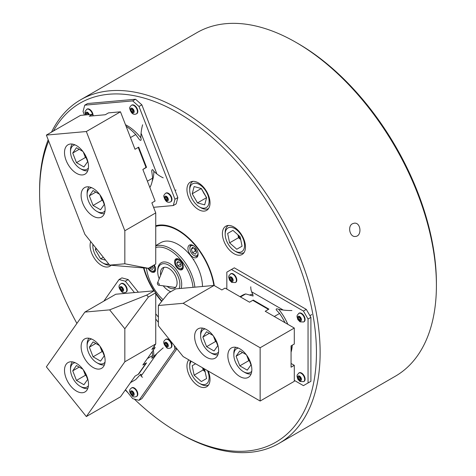 <?xml version="1.0" encoding="UTF-8"?>
<svg xmlns="http://www.w3.org/2000/svg" width="476" height="476" viewBox="0 0 476 476"><rect width="100%" height="100%" fill="white"/><g stroke="black" fill="none" stroke-linecap="round" stroke-linejoin="round"><path stroke-width="0.71" d="M90.702 241.57A16.315 9.419 -120 0 0 101.626 265.483A16.315 9.419 -120 0 0 109.777 266.292A16.315 9.419 -120 0 0 111.069 265.263M198.486 209.559A16.315 9.419 -120 0 0 206.643 210.368A16.315 9.419 -120 0 0 206.643 191.53A16.315 9.419 -120 0 0 190.329 182.112A16.315 9.419 -120 0 0 187.83 195.184A16.315 9.419 -120 0 0 198.486 209.559M233.936 253.666A16.315 9.419 -120 0 0 242.094 254.47A16.315 9.419 -120 0 0 242.094 235.632A16.315 9.419 -120 0 0 225.785 226.213A16.315 9.419 -120 0 0 223.28 239.291A16.315 9.419 -120 0 0 233.936 253.666M188.793 359.838A16.315 9.419 -120 0 0 188.353 373.184A16.315 9.419 -120 0 0 198.486 385.982A16.315 9.419 -120 0 0 206.643 386.786A16.315 9.419 -120 0 0 208.179 371.03M155.741 225.779A52.205 30.143 60 0 1 178.018 230.009A52.205 30.143 60 0 1 214.277 285.57M161.673 301.415A52.205 30.143 60 0 1 155.741 293.763M153.808 290.836A52.205 30.143 60 0 1 143.597 268.166M134.321 399.078A195.761 113.026 -120 0 0 178.012 432.47A195.761 113.026 -120 0 0 316.439 352.549A195.761 113.026 -120 0 0 178.018 112.788A195.761 113.026 -120 0 0 53.443 131.013M48.671 141.015A195.761 113.026 -120 0 0 39.591 192.715A195.761 113.026 -120 0 0 76.904 323.418M125.295 389.993A195.761 113.026 -120 0 0 127.955 392.754M296.143 42.465L297.988 43.53A195.761 113.026 60 0 1 436.409 283.285L436.409 285.421A198.373 114.532 -120 0 0 296.143 42.465A198.373 114.532 -120 0 0 296.137 42.459A198.373 114.532 -120 0 0 196.951 32.636L80.676 99.77A198.373 114.532 60 0 1 179.863 109.593A198.373 114.532 60 0 1 309.454 284.404A198.373 114.532 60 0 1 279.049 443.364A198.373 114.532 60 0 1 179.857 433.535L178.012 432.47M279.049 443.364L395.324 376.23A198.373 114.532 -120 0 0 436.409 285.421M39.591 192.715L39.591 190.578A198.373 114.532 60 0 1 48.177 139.742M51.503 132.132A198.373 114.532 60 0 1 80.676 99.77M352.442 223.756L354.209 223.19C361.052 222.161 362.165 236.257 355.393 236.447C349.902 237.351 347.254 226.32 352.442 223.756M250.775 286.784A40.752 23.526 -0 0 0 252.821 294.382L253.089 296.036L245.723 293.924L240.463 296.964L249.537 302.2L225.083 288.081L221.852 289.949L214.069 285.457L183.153 303.301L260.146 347.754L294.293 328.041L294.293 344.023L291.062 345.891L291.062 367.204L294.293 365.336L294.293 381.324L260.146 401.036L260.146 347.754M245.723 293.924A40.46 23.36 -120 0 0 242.409 295.298L239.993 296.691M291.062 350.491A40.46 23.36 -120 0 0 291.235 345.79M285.029 322.692A40.46 23.36 -120 0 0 279.555 313.458L276.187 309.787M294.293 328.041L265.221 311.256L274.295 316.498L279.555 313.458M253.226 300.606L253.226 300.07L249.537 302.2L252.768 300.338L268.452 309.394L265.221 311.256L268.916 309.126L253.226 300.07M276.318 309.93C275.86 308.686 276.675 308.496 278.763 309.364A40.752 23.526 -0 0 0 291.931 310.542M252.821 294.382A37.431 21.61 -120 0 0 249.46 295.037M291.062 352.192A37.431 21.61 -120 0 0 292.234 345.213M287.831 324.311A37.431 21.61 -120 0 0 278.763 309.364M294.293 380.366L303.426 385.637L308.043 382.972L308.043 319.039L303.426 311.048L231.449 269.487L226.832 272.153L226.832 289.093M282.744 309.757L252.137 292.085M303.426 311.048L306.288 309.394L234.311 267.833L231.449 269.487M306.288 309.394L310.905 317.385L308.043 319.039M308.043 382.972L310.905 381.324L310.905 317.385M294.293 365.336L291.062 363.474M260.146 401.036L183.153 356.583L158.377 325.762L158.377 305.515L168.325 293.145L175.709 288.884L214.069 285.457M239.845 348.819A16.963 9.794 -120 0 0 231.36 347.98A16.963 9.794 -120 0 0 231.36 367.573A16.963 9.794 -120 0 0 248.329 377.367A16.963 9.794 -120 0 0 250.929 363.771A16.963 9.794 -120 0 0 239.845 348.819M206.626 329.642A16.963 9.794 -120 0 0 198.141 328.803A16.963 9.794 -120 0 0 198.141 348.39A16.963 9.794 -120 0 0 215.104 358.184A16.963 9.794 -120 0 0 217.705 344.588A16.963 9.794 -120 0 0 206.626 329.642M158.377 305.515L183.153 303.301M213.831 285.475A51.551 29.762 -120 0 0 178.018 230.539A51.551 29.762 -120 0 0 155.741 226.451M144.026 268.208A51.551 29.762 -120 0 0 154.605 291.383M155.741 293.097A51.551 29.762 -120 0 0 161.923 301.112M193.012 257.159A7.176 4.147 -120 0 0 196.6 257.516A7.176 4.147 -120 0 0 196.6 249.228A7.176 4.147 -120 0 0 189.424 245.08A7.176 4.147 -120 0 0 188.323 250.834A7.176 4.147 -120 0 0 193.012 257.159M160.662 275.265A11.745 6.783 60 0 1 162.917 267.786A11.745 6.783 60 0 1 168.79 268.369A11.745 6.783 60 0 1 176.459 278.722A11.745 6.783 60 0 1 174.662 288.135A11.745 6.783 60 0 1 167.064 286.344M159.204 278.835A15.66 9.044 60 0 1 157.711 271.564A15.66 9.044 60 0 1 168.79 265.174A15.66 9.044 60 0 1 179.095 288.581M170.819 291.705A15.66 9.044 60 0 1 168.79 290.747A15.66 9.044 60 0 1 163.238 285.826M157.711 271.564L157.711 270.499A16.963 9.794 60 0 1 169.712 263.573A16.963 9.794 60 0 1 181.082 288.402M170.67 291.788A16.963 9.794 60 0 1 169.712 291.282L168.79 290.747M193.042 287.331A33.278 19.213 -120 0 0 169.712 250.251A33.278 19.213 -120 0 0 155.741 247.496M146.489 268.428A33.278 19.213 -120 0 0 163.078 299.672M178.94 269.362A6.2 3.582 -120 0 0 182.04 269.666A6.2 3.582 -120 0 0 182.04 262.508A6.2 3.582 -120 0 0 175.84 258.932A6.2 3.582 -120 0 0 174.888 263.894A6.2 3.582 -120 0 0 178.94 269.362M148.03 268.339A6.2 3.582 -120 0 0 151.255 271.832A6.2 3.582 -120 0 0 154.355 272.141A6.2 3.582 -120 0 0 154.295 264.882M155.741 245.896A34.587 19.968 60 0 1 170.634 248.656A34.587 19.968 60 0 1 194.874 287.171M155.741 245.556L160.721 242.683A34.587 19.968 60 0 1 178.018 244.39A34.587 19.968 60 0 1 202.473 286.493M157.443 283.131A1.303 0.756 60 0 1 158.96 283.631A1.303 0.756 60 0 1 158.639 285.195A1.303 0.756 60 0 1 157.383 283.476A1.303 0.756 60 0 1 157.443 283.131L163.333 268.726A11.745 6.783 60 0 1 164.184 267.322M175.698 287.266A11.745 6.783 60 0 1 174.055 287.296L158.639 285.195M149.863 267.441L150.19 268.285L152.32 269.517L153.385 268L152.564 265.882M148.75 268.083A4.897 2.826 -120 0 0 151.255 270.767A4.897 2.826 -120 0 0 154.712 268.767A4.897 2.826 -120 0 0 153.641 265.257M155.628 269.023A5.545 3.201 60 0 1 154.486 271.308A5.545 3.201 60 0 1 151.713 271.034L151.255 270.767M152.891 266.727L150.19 268.285M246.651 355.191A9.133 5.272 -120 0 0 246.895 355.875A9.133 5.272 -120 0 0 248.948 359.57M246.61 355.132L248.758 360.683L249.555 361.141M246.241 354.644L239.809 350.931L236.078 356.238L239.809 365.848L247.264 370.155L250.995 364.848L248.103 357.393M238.405 348.087A13.703 7.913 -120 0 0 233.847 354.947A13.703 7.913 -120 0 0 243.539 371.732A13.703 7.913 -120 0 0 251.756 371.215M233.847 354.947L233.847 353.353A15.66 9.044 60 0 1 235.745 347.29M251.12 373.916A15.66 9.044 60 0 1 244.92 372.529L243.539 371.732M248.758 360.683L239.809 365.848M242.54 352.508L236.078 356.238M299.6 317.308A1.63 0.94 60 0 0 299.755 318.01A1.63 0.94 60 0 0 300.755 319.253L300.856 319.313A1.63 0.94 60 0 1 300.755 319.253L300.088 318.866L299.446 317.218M298.886 319.557L298.22 317.843L298.886 316.897L300.219 317.665L300.886 319.378L300.219 320.33L298.886 319.557L300.088 318.866M303.646 321.972L304.063 321.734A4.962 2.862 -120 0 0 304.063 316.01A4.962 2.862 -120 0 0 299.106 313.143L297.202 315.249L296.994 316.635L297.839 319.575L300.029 321.841L303.646 321.972A4.962 2.862 -120 0 0 303.646 316.248A4.962 2.862 -120 0 0 298.69 313.387M299.374 317.177L298.22 317.843M231.312 277.877A1.63 0.94 60 0 0 231.467 278.579A1.63 0.94 60 0 0 232.461 279.823L232.568 279.882A1.63 0.94 60 0 1 232.461 279.823L231.794 279.442L231.157 277.794M230.598 280.132L229.932 278.418L230.598 277.466L231.931 278.24L232.597 279.953L231.931 280.899L230.598 280.132L231.794 279.442M235.358 282.548L235.775 282.31A4.962 2.862 -120 0 0 235.775 276.58A4.962 2.862 -120 0 0 230.812 273.718L228.908 275.818L228.7 277.205L229.551 280.15L231.735 282.417L235.358 282.548A4.962 2.862 -120 0 0 235.358 276.818A4.962 2.862 -120 0 0 230.396 273.956M231.086 277.752L229.932 278.418M299.6 376.98A1.63 0.94 60 0 0 299.755 377.682A1.63 0.94 60 0 0 300.755 378.926L300.856 378.985A1.63 0.94 60 0 1 300.755 378.926L300.088 378.539L299.446 376.891M298.886 379.235L298.22 377.516L298.886 376.57L300.219 377.337L300.886 379.057L300.219 380.003L298.886 379.235L300.088 378.539M303.646 381.645L304.063 381.407A4.962 2.862 -120 0 0 304.063 375.683A4.962 2.862 -120 0 0 299.106 372.821L297.202 374.921L296.994 376.308L297.839 379.247L300.029 381.514L303.646 381.645A4.962 2.862 -120 0 0 303.646 375.921A4.962 2.862 -120 0 0 298.69 373.059M299.374 376.849L298.22 377.516M213.426 336.008A9.133 5.272 -120 0 0 213.67 336.693A9.133 5.272 -120 0 0 215.723 340.388M213.385 335.955L215.539 341.5L216.336 341.958M213.016 335.461L206.584 331.748L202.853 337.056L206.584 346.671L214.045 350.973L217.776 345.671L214.878 338.21M205.18 328.91A13.703 7.913 -120 0 0 200.628 335.77A13.703 7.913 -120 0 0 210.315 352.549A13.703 7.913 -120 0 0 218.532 352.032M200.628 335.77L200.628 334.17A15.66 9.044 60 0 1 202.52 328.107M217.895 354.739A15.66 9.044 60 0 1 211.701 353.353L210.315 352.549M215.539 341.5L206.584 346.671M209.315 333.325L202.853 337.056M95.813 247.931L95.343 249.698L100.614 258.837L105.666 260.188M92.969 244.39A13.703 7.913 -120 0 0 92.856 246.038A13.703 7.913 -120 0 0 93.189 249.121A13.703 7.913 -120 0 0 102.548 262.817A13.703 7.913 -120 0 0 108.617 263.859M92.856 246.038L92.856 244.438A15.66 9.044 60 0 1 92.856 244.253M109.605 265.09A15.66 9.044 60 0 1 103.929 263.621L102.548 262.817M103.322 257.272L100.614 258.837M96.634 248.954L95.343 249.698M238.173 235.025A9.133 5.272 -120 0 0 240.66 239.333M237.952 234.829L238.541 237.691L240.719 239.624M236.792 249.245L242.064 246.199L240.136 236.768L232.931 230.378L227.659 233.424L229.587 242.855L236.792 249.245M228.01 243.766A13.703 7.913 -120 0 0 234.858 251.001A13.703 7.913 -120 0 0 244.551 245.408A13.703 7.913 -120 0 0 234.864 228.623A13.703 7.913 -120 0 0 225.172 234.216A13.703 7.913 -120 0 0 228.01 243.766M225.172 234.216L225.172 232.621A15.66 9.044 60 0 1 228.391 225.463M244.051 252.589A15.66 9.044 60 0 1 236.245 251.798L234.858 251.001M238.541 237.691L229.587 242.855M232.931 230.378L227.659 233.424M203.008 368.043A9.133 5.272 -120 0 0 205.21 371.649M202.639 367.835L203.085 370.007L205.269 371.94M192.203 365.741L195.606 363.771L192.203 365.741L194.131 375.171L201.336 381.562L206.614 378.515L204.46 368.882M191.316 361.296A13.703 7.913 -120 0 0 189.716 366.532A13.703 7.913 -120 0 0 199.408 383.317A13.703 7.913 -120 0 0 207.941 382.359A13.703 7.913 -120 0 0 207.494 370.637M208.601 384.905A15.66 9.044 60 0 1 203.657 385.334A15.66 9.044 60 0 1 200.795 384.114L199.408 383.317M189.716 366.532L189.716 364.937A15.66 9.044 60 0 1 190.448 360.796M203.085 370.007L194.131 375.171M202.693 190.846A9.133 5.272 -120 0 0 203.793 193.173A9.133 5.272 -120 0 0 205.257 195.291M201.193 188.46L206.572 197.784M194.131 186.568L192.203 193.774L197.475 202.913L204.68 204.841L206.614 197.635L201.336 188.502L194.131 186.568M201.913 186.348A13.703 7.913 -120 0 0 189.716 190.114A13.703 7.913 -120 0 0 199.408 206.893A13.703 7.913 -120 0 0 209.018 202.711A13.703 7.913 -120 0 0 201.913 186.348M208.601 208.482A15.66 9.044 60 0 1 200.795 207.697L199.408 206.893M189.716 190.114L189.716 188.514A15.66 9.044 60 0 1 192.941 181.356M206.429 197.742L197.475 202.913M201.152 188.609L192.203 193.774M83.306 369.781A9.133 5.272 -120 0 0 83.55 370.465A9.133 5.272 -120 0 0 85.603 374.16M83.264 369.727L85.418 375.272L86.216 375.731M82.895 369.233L76.463 365.52L72.739 370.828L76.463 380.437L83.925 384.745L87.655 379.437L84.758 371.982M75.065 362.682A13.703 7.913 -120 0 0 70.507 369.537A13.703 7.913 -120 0 0 80.194 386.322A13.703 7.913 -120 0 0 88.411 385.804M87.78 388.511A15.66 9.044 60 0 1 81.58 387.119L80.194 386.322M70.507 369.537L70.507 367.942A15.66 9.044 60 0 1 72.406 361.879M85.418 375.272L76.463 380.437M79.194 367.097L72.739 370.828M83.306 151.993A9.133 5.272 -120 0 0 83.55 152.677A9.133 5.272 -120 0 0 85.603 156.372M83.264 151.933L85.418 157.479L86.216 157.943M82.895 151.445L76.463 147.733L72.739 153.034L76.463 162.649L83.925 166.957L87.655 161.65L84.758 154.188M75.065 144.888A13.703 7.913 -120 0 0 70.507 151.749A13.703 7.913 -120 0 0 80.194 168.534A13.703 7.913 -120 0 0 85.037 169.831A13.703 7.913 -120 0 0 88.411 168.016M87.78 170.717A15.66 9.044 60 0 1 87.114 170.813A15.66 9.044 60 0 1 81.58 169.331L80.194 168.534M70.507 151.749L70.507 150.148A15.66 9.044 60 0 1 72.406 144.085M85.418 157.479L76.463 162.649M79.194 149.309L72.739 153.034M99.918 346.147A9.133 5.272 -120 0 0 100.162 346.831A9.133 5.272 -120 0 0 102.215 350.526M99.877 346.094L102.031 351.639L102.828 352.103M99.508 345.6L93.076 341.887L89.345 347.194L93.076 356.81L100.537 361.111L104.268 355.81L101.37 348.349M91.672 339.049A13.703 7.913 -120 0 0 87.114 345.909A13.703 7.913 -120 0 0 96.806 362.688A13.703 7.913 -120 0 0 105.023 362.171M104.387 364.878A15.66 9.044 60 0 1 98.193 363.491L96.806 362.688M87.114 345.909L87.114 344.309A15.66 9.044 60 0 1 89.012 338.246M102.031 351.639L93.076 356.81M95.807 343.464L89.345 347.194M99.918 194.803A9.133 5.272 -120 0 0 100.162 195.487A9.133 5.272 -120 0 0 102.215 199.182M99.877 194.749L102.031 200.295L102.828 200.753M99.508 194.256L93.076 190.543L89.345 195.85L93.076 205.459L100.537 209.767L104.268 204.46L101.37 197.005M91.672 187.705A13.703 7.913 -120 0 0 87.114 194.559A13.703 7.913 -120 0 0 96.806 211.344A13.703 7.913 -120 0 0 101.65 212.641A13.703 7.913 -120 0 0 105.023 210.826M104.387 213.534A15.66 9.044 60 0 1 103.726 213.629A15.66 9.044 60 0 1 98.193 212.141L96.806 211.344M87.114 194.559L87.114 192.964A15.66 9.044 60 0 1 89.012 186.901M102.031 200.295L93.076 205.459M95.807 192.12L89.345 195.85M132.334 391.921A1.63 0.94 60 0 0 132.489 392.623A1.63 0.94 60 0 0 133.488 393.866L132.822 393.479L132.185 391.831M131.62 391.51L132.953 392.278L133.619 393.997L132.953 394.943L131.62 394.176L130.954 392.456L131.62 391.51M136.38 396.591L136.796 396.347A4.962 2.862 -120 0 0 136.796 390.623A4.962 2.862 -120 0 0 131.84 387.762L130.394 388.94C128.829 390.594 129.609 393.087 132.721 396.431C133.203 397.109 134.422 397.162 136.38 396.591A4.962 2.862 -120 0 0 136.38 390.861A4.962 2.862 -120 0 0 131.424 388M132.822 393.479L131.62 394.176M132.108 391.79L130.954 392.456M88.191 114.698A1.63 0.94 60 0 1 87.733 113.925L87.429 113.133M88.036 114.71L87.733 113.925A1.63 0.94 -120 0 1 87.578 113.223M86.62 114.835L86.204 113.758L86.864 112.812L88.197 113.58L88.619 114.656M93.058 115.733A4.962 2.862 -120 0 0 92.6 113.086A4.962 2.862 -120 0 0 87.084 109.064L85.18 111.164L84.972 112.55L85.537 114.936M87.352 113.092L86.204 113.758M166.481 343.345A1.63 0.94 60 0 0 166.636 344.047A1.63 0.94 60 0 0 167.635 345.29A1.63 0.94 -120 0 0 167.736 345.344L166.969 344.904L166.326 343.255M165.767 342.934L167.1 343.702L167.766 345.421L167.1 346.367L165.767 345.6L165.101 343.88L165.767 342.934M170.527 348.01L170.944 347.772A4.962 2.862 -120 0 0 170.944 342.048A4.962 2.862 -120 0 0 165.981 339.18L164.541 340.364C162.976 342.018 163.75 344.511 166.868 347.855C167.344 348.533 168.564 348.587 170.527 348.01A4.962 2.862 -120 0 0 170.527 342.286A4.962 2.862 -120 0 0 165.571 339.424M166.969 344.904L165.767 345.6M166.255 343.214L165.101 343.88M121.725 287.671A1.63 0.94 60 0 0 121.88 288.373A1.63 0.94 60 0 0 122.879 289.61A1.63 0.94 -120 0 0 122.981 289.67L122.213 289.229L121.57 287.581M121.011 287.254L122.344 288.028L123.01 289.741L122.344 290.687L121.011 289.92L120.345 288.206L121.011 287.254M125.771 292.335L126.188 292.097A4.962 2.862 -120 0 0 126.188 286.368A4.962 2.862 -120 0 0 121.231 283.506L119.785 284.69C118.221 286.338 119 288.837 122.112 292.181C122.588 292.859 123.814 292.913 125.771 292.335A4.962 2.862 -120 0 0 125.771 286.611A4.962 2.862 -120 0 0 120.815 283.744M122.213 289.229L121.011 289.92M121.499 287.54L120.345 288.206M166.481 197.231A1.63 0.94 -120 0 0 166.636 197.933A1.63 0.94 60 0 0 167.635 199.176A1.63 0.94 60 0 0 167.736 199.23L166.969 198.79L166.326 197.141M167.766 199.301L167.1 200.253L165.767 199.48L165.101 197.766L165.767 196.82L167.1 197.588L167.766 199.301M170.527 201.895L170.944 201.657A4.962 2.862 -120 0 0 171.503 197.094A4.962 2.862 -120 0 0 165.981 193.066L165.571 193.31C164.089 194.72 163.524 195.803 163.875 196.558C165.214 201.402 167.433 203.181 170.527 201.895A4.962 2.862 -120 0 0 171.086 197.332A4.962 2.862 -120 0 0 165.571 193.31M166.969 198.79L165.767 199.48M166.255 197.1L165.101 197.766M133.595 111.229L132.822 110.783L132.185 109.141M133.589 111.223A1.63 0.94 60 0 1 133.488 111.17A1.63 0.94 60 0 1 132.489 109.926A1.63 0.94 -120 0 1 132.334 109.224M133.619 111.301L132.953 112.247L131.62 111.479L130.954 109.76L131.62 108.814L132.953 109.581L133.619 111.301M136.38 113.895L136.796 113.651A4.962 2.862 -120 0 0 137.356 109.087A4.962 2.862 -120 0 0 131.84 105.065L131.424 105.303C129.942 106.713 129.377 107.796 129.728 108.552C131.067 113.395 133.286 115.18 136.38 113.895A4.962 2.862 -120 0 0 136.939 109.325A4.962 2.862 -120 0 0 131.424 105.303M132.822 110.783L131.62 111.479M132.108 109.093L130.954 109.76M109.647 309.87L84.871 312.083L115.781 294.233L154.147 290.806L155.741 292.794L148.363 297.06L146.763 295.072L109.647 309.87L124.831 328.761L124.831 361.796L86.334 416.56L120.476 396.847L135.011 376.171L138.242 374.303L146.084 363.146L142.854 365.009L155.081 347.617L154.057 346.344M155.081 347.617L151.856 349.479L155.741 343.946L124.831 361.796M86.334 416.56L46.374 366.853L84.871 312.083M155.741 292.794L155.741 343.946M154.147 290.806L146.763 295.072M124.831 328.761L148.363 297.06M86.894 390.189A16.963 9.794 -120 0 0 83.806 370.489A16.963 9.794 -120 0 0 68.02 362.569A16.963 9.794 -120 0 0 68.02 382.163A16.963 9.794 -120 0 0 84.984 391.956A16.963 9.794 -120 0 0 86.894 390.189M103.506 366.556A16.963 9.794 -120 0 0 100.418 346.861A16.963 9.794 -120 0 0 84.633 338.942A16.963 9.794 -120 0 0 84.633 358.529A16.963 9.794 -120 0 0 101.596 368.323A16.963 9.794 -120 0 0 103.506 366.556M109.647 265.138L84.871 234.317L46.374 135.095L86.334 131.525L120.476 111.812L135.011 149.274L138.242 147.411L146.084 167.623L142.854 169.492L155.081 201.003L151.856 202.871L155.741 212.897L155.741 264.043L148.363 268.309L124.831 263.781L109.647 265.138L148.363 268.309M120.476 111.812L108.492 112.883L105.261 114.746L89.274 116.174L92.505 114.311A4.962 2.862 -120 0 0 92.183 113.324A4.962 2.862 -120 0 0 86.668 109.301M46.374 135.095L80.515 115.382L92.505 114.311L93.094 115.835M66.116 160.4A16.963 9.794 -120 0 0 84.984 174.168A16.963 9.794 -120 0 0 84.984 154.575A16.963 9.794 -120 0 0 68.02 144.781A16.963 9.794 -120 0 0 66.116 160.4M82.723 203.216A16.963 9.794 -120 0 0 101.596 216.979A16.963 9.794 -120 0 0 101.596 197.391A16.963 9.794 -120 0 0 84.633 187.592A16.963 9.794 -120 0 0 82.723 203.216M155.741 212.897L124.831 230.747L124.831 263.781M124.831 230.747L86.334 131.525M125.503 389.701L132.685 398.638L138.992 400.328L174.978 349.122L174.234 345.487M158.377 322.323L155.741 319.039M134.464 292.567L125.337 281.215L119.036 279.531L103.863 301.118M141.342 375.671L156.646 353.9M158.377 317.111L155.741 313.833M138.367 292.216L128.199 279.567L125.337 281.215M138.992 400.328L141.848 398.674L176.905 348.807M119.036 279.531L121.898 277.877L128.199 279.567M176.465 348.265L174.978 349.122M153.575 207.304L173.294 205.543L174.978 199.242L138.992 106.481L132.685 100.894L84.734 105.172L83.044 111.479L84.425 115.031M156.646 173.294L141.342 133.851M132.685 100.894L135.547 99.24L87.596 103.524L84.734 105.172M135.547 99.24L141.848 104.827L138.992 106.481M174.978 199.242L177.84 197.588L141.848 104.827M177.84 197.588L176.15 203.895L173.294 205.543M196.314 251.566A3.261 1.886 60 0 1 194.708 249.347L195.368 251.06L196.332 251.614M194.303 248.317L194.708 249.347A3.261 1.886 60 0 1 194.44 248.395M192.601 247.33L191.269 249.228L192.601 252.661L195.267 254.196L196.6 252.304L195.267 248.871L192.601 247.33M193.976 246.098A5.742 3.314 -120 0 0 189.876 248.418A5.742 3.314 -120 0 0 193.934 255.451A5.742 3.314 -120 0 0 197.992 253.059M197.748 256.094L197.772 256.088A6.527 3.766 60 0 1 197.748 256.094A6.527 3.766 60 0 1 194.488 255.773L193.934 255.451M189.876 248.418L189.876 247.782A6.527 3.766 60 0 1 191.227 244.795A6.527 3.766 60 0 1 191.245 244.783L191.227 244.795M195.368 251.06L192.601 252.661M193.577 247.895L191.269 249.228M180.005 267.042L181.07 265.531L180.005 262.782L177.875 261.55L176.81 263.067L177.875 265.816L180.005 267.042M177.209 266.762A4.897 2.826 -120 0 0 178.94 268.291A4.897 2.826 -120 0 0 182.397 266.298A4.897 2.826 -120 0 0 178.94 260.301A4.897 2.826 -120 0 0 175.477 262.3A4.897 2.826 -120 0 0 177.209 266.762M175.477 262.3L175.477 261.764A5.545 3.201 60 0 1 176.626 259.23A5.545 3.201 60 0 1 179.178 259.378M183.314 266.554A5.545 3.201 60 0 1 182.171 268.833A5.545 3.201 60 0 1 179.398 268.559L178.94 268.291M180.577 264.251L177.875 265.816M178.655 262.002L176.81 263.067M163.197 347.885A40.752 8.61 141.2 0 0 153.831 356.506C152.635 357.958 151.945 358.458 151.755 358.017L152.653 355.518L147.393 358.559L142.854 365.009L146.548 362.879L138.7 374.041L135.011 376.171L130.478 382.621L135.737 379.586L139.516 375.427C141.015 374.011 141.461 373.856 140.86 374.957A40.752 8.61 141.2 0 0 142.621 377.159M152.653 355.518A40.46 23.36 -120 0 0 152.159 351.77M141.027 374.154L140.86 374.957A37.431 21.61 -120 0 1 139.885 375.034M153.831 356.506A37.431 21.61 -120 0 0 153.355 350.074M146.001 167.409L142.854 169.492L147.393 181.183L152.653 178.143L151.695 170.723M149.869 187.562A40.46 23.36 -120 0 0 152.653 178.143M142.621 124.795A40.752 32.142 84.9 0 0 140.86 137.808C141.461 140.295 141.015 140.938 139.516 139.742L135.737 134.547L130.478 137.582L135.011 149.274L138.7 147.143L146.548 167.362M135.737 134.547A40.46 23.36 -120 0 0 126.075 126.241M151.755 171.289C151.945 169.117 152.641 169.099 153.831 171.241A40.752 32.142 84.9 0 0 163.197 177.834M152.165 181.32A37.431 21.61 -120 0 0 153.831 171.241M140.86 137.808A37.431 21.61 -120 0 0 125.491 124.742M299.553 320.794A2.677 1.547 -120 0 0 301.189 318.468A2.677 1.547 -120 0 0 297.916 316.576A2.677 1.547 -120 0 0 299.553 320.794M231.265 281.37A2.677 1.547 -120 0 0 232.901 279.037A2.677 1.547 -120 0 0 229.622 277.145A2.677 1.547 -120 0 0 231.265 281.37M299.553 380.467A2.677 1.547 -120 0 0 301.189 378.14A2.677 1.547 -120 0 0 297.916 376.248A2.677 1.547 -120 0 0 299.553 380.467M130.65 391.189A2.677 1.547 -120 0 0 132.286 395.413A2.677 1.547 -120 0 0 133.929 393.081A2.677 1.547 -120 0 0 130.65 391.189M89.25 114.603A2.677 1.547 -120 0 0 89.173 114.383A2.677 1.547 -120 0 0 86.513 112.098A2.677 1.547 -120 0 0 85.983 114.894M164.797 342.613A2.677 1.547 -120 0 0 166.433 346.831A2.677 1.547 -120 0 0 168.07 344.505A2.677 1.547 -120 0 0 164.797 342.613M120.041 286.933A2.677 1.547 -120 0 0 121.677 291.157A2.677 1.547 -120 0 0 123.314 288.825A2.677 1.547 -120 0 0 120.041 286.933M168.07 198.391A2.677 1.547 -120 0 0 164.797 196.499A2.677 1.547 -120 0 0 166.433 200.717A2.677 1.547 -120 0 0 168.07 198.391M133.929 110.384A2.677 1.547 -120 0 0 130.65 108.492A2.677 1.547 -120 0 0 132.286 112.717A2.677 1.547 -120 0 0 133.929 110.384M155.408 270.773L154.486 271.308M311.75 314.582L309.9 315.653M176.019 189.989L175.097 190.519M177.548 258.694L176.626 259.23M183.093 268.303L182.171 268.833M193.952 259.396L193.476 259.676"/></g></svg>
